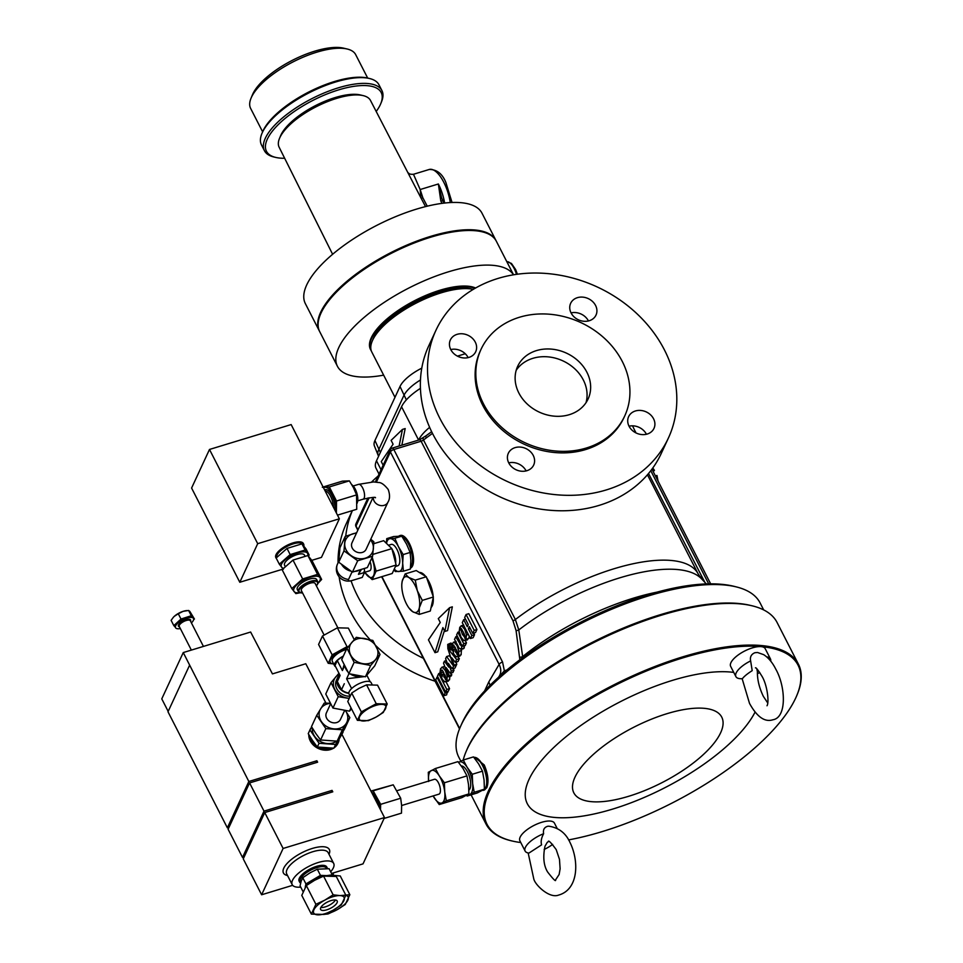 <?xml version="1.0" encoding="UTF-8"?>
<svg xmlns="http://www.w3.org/2000/svg" width="963" height="963" viewBox="0 0 963 963"><rect width="100%" height="100%" fill="white"/><g stroke="black" fill="none" stroke-linecap="round" stroke-linejoin="round"><path stroke-width="1.44" d="M373.018 497.45L352.013 542.735A7.764 6.5 24.9 0 0 352.253 548.079A7.764 6.5 24.9 0 0 359.355 552.714A7.764 6.5 24.9 0 0 366.109 549.271L387.945 502.18A7.764 6.5 -155.1 0 1 381.204 505.623A7.764 6.5 -155.1 0 1 374.089 500.989A7.764 6.5 -155.1 0 1 373.367 497.462M370.514 539.749A14.746 12.338 -155.1 0 1 373.379 548.681A14.746 12.338 -155.1 0 1 365.29 558.179A14.746 12.338 -155.1 0 1 350.977 555.507A14.746 12.338 -155.1 0 1 344.742 543.325A14.746 12.338 -155.1 0 1 352.831 533.827A14.746 12.338 -155.1 0 1 356.43 533.213M356.659 532.732L345.223 536.403L343.996 550.86L357.682 560.755L372.621 556.205L373.849 541.76L370.755 539.232M357.682 560.755L352.422 572.118L338.723 562.211L339.951 547.766L345.223 536.403M372.621 556.205L367.348 567.568L352.422 572.118M343.996 550.86L338.723 562.211M358.886 570.409A12.423 10.388 -155.1 0 1 357.502 570.927A12.423 10.388 -155.1 0 1 355.491 571.348M350.773 571.083A12.423 10.388 -155.1 0 1 341.757 564.691M361.269 569.675L358.429 574.333L360.475 569.927M352.061 571.89L348.546 579.461A4.984 1.866 152.9 0 0 351.555 580.665A4.984 1.866 152.9 0 0 351.76 580.605L362.244 577.415L364.544 572.467A11.953 4.791 -106.9 0 0 364.315 568.652M358.429 574.333L364.544 572.467M364.544 572.335L369.636 570.782A7.764 3.106 -106.9 0 0 370.659 569.759A7.764 3.106 -106.9 0 0 370.093 561.658M364.833 572.251A14.746 5.91 -106.9 0 0 367.553 575.79A14.746 5.91 -106.9 0 0 373.608 575.537A14.746 5.91 -106.9 0 0 373.439 563.09A14.746 5.91 -106.9 0 0 371.742 558.095M373.74 543.698L383.671 540.676L391.869 548.621L372.813 554.423M391.869 548.621L396.13 565.028L376.112 571.131L372.2 557.12M392.17 549.392A11.159 4.466 73.1 0 1 392.952 550.8A11.159 4.466 73.1 0 1 395.745 562.392M388.932 545.118L391.207 544.42A11.159 4.466 73.1 0 1 397.033 549.548A11.159 4.466 73.1 0 1 397.719 565.775L395.757 566.376M396.13 565.028L392.206 573.503L372.175 579.606L376.112 571.131M363.99 571.661L372.175 579.606M323.111 487.013L342.359 481.151L349.352 480.85L353.481 487.711L356.551 494.91L356.743 509.271L337.495 515.145M349.352 480.85L329.322 486.953L322.328 487.254M356.551 494.91L336.52 501.013L329.322 486.953M336.388 512.966L336.52 501.013M335.798 511.822A14.746 5.91 -106.9 0 0 336.087 508.356A14.746 5.91 -106.9 0 0 332.391 494.151A14.746 5.91 -106.9 0 0 325.289 487.266A14.746 5.91 -106.9 0 0 323.616 488.024M334.751 509.764A12.326 4.935 -106.9 0 0 332.5 496.764A12.326 4.935 -106.9 0 0 325.903 489.601A12.326 4.935 -106.9 0 0 324.675 490.083M333.342 507.02A11.159 4.466 -106.9 0 0 330.55 496.246A11.159 4.466 -106.9 0 0 325.169 491.034A11.159 4.466 -106.9 0 0 325.157 491.034M329.105 498.738L325.927 492.526M282.496 569.265L239.799 582.266L257.699 543.674L209.489 449.456L291.151 424.575L339.361 518.792L321.461 557.384L311.807 560.334M257.699 543.674L339.361 518.792M303.827 545.985A15.444 5.778 152.9 0 0 303.658 544.131L303.333 543.493A15.444 5.778 152.9 0 0 293.149 542.855A15.444 5.778 152.9 0 0 275.827 557.565L276.152 558.215A15.444 5.778 152.9 0 0 276.513 558.709M303.658 544.131A15.444 5.778 152.9 0 0 293.474 543.493A15.444 5.778 152.9 0 0 276.152 558.215M209.489 449.456L191.589 488.048L239.799 582.266M276.622 557.481A14.746 5.525 -27.1 0 1 293.306 543.842A14.746 5.525 -27.1 0 1 303.044 544.456L303.863 546.057M301.949 543.866L287.022 548.416L290.176 554.58L305.115 550.029L301.949 543.866L306.017 548.922L309.171 555.085L308.377 556M305.115 550.029L309.171 555.085M287.022 548.416L276.152 558.022L279.318 564.186L290.176 554.58M283.375 569.253L279.318 564.186M285.156 566.4L284.567 565.233A11.159 4.177 -27.1 0 1 297.073 554.592A11.159 4.177 -27.1 0 1 304.44 555.061L304.97 556.084M283.399 568.254A14.746 5.525 -27.1 0 1 281.605 567.219A14.746 5.525 -27.1 0 1 285 559.888A14.746 5.525 -27.1 0 1 297.904 552.81A14.746 5.525 -27.1 0 1 307.402 553.063A14.746 5.525 -27.1 0 1 307.679 555.567M282.123 569.687L292.993 560.081L307.919 555.531L311.988 560.586L321.642 579.449L317.573 574.381L302.647 578.932L291.777 588.549L282.123 569.687M302.647 578.932L292.993 560.081M317.573 574.381L307.919 555.531M317.862 583.47L321.642 579.449M291.777 588.549L295.846 593.605L299.95 592.799M299.674 592.702A14.746 5.525 -27.1 0 1 294.064 591.583A14.746 5.525 -27.1 0 1 297.471 584.24A14.746 5.525 -27.1 0 1 310.363 577.162A14.746 5.525 -27.1 0 1 319.86 577.427A14.746 5.525 -27.1 0 1 317.886 583.385M316.646 579.545A10.87 4.069 152.9 0 0 307.305 579.87A10.87 4.069 152.9 0 0 297.435 587.406A10.87 4.069 152.9 0 0 297.29 589.452L298.41 591.631A10.87 4.069 -27.1 0 1 298.554 589.585A10.87 4.069 -27.1 0 1 308.413 582.049A10.87 4.069 -27.1 0 1 317.754 581.724L316.646 579.545M324.037 634.894L301.371 590.596A7.764 2.901 -27.1 0 1 310.062 583.205A7.764 2.901 -27.1 0 1 315.19 583.53L337.82 627.744M322.497 635.989L332.151 654.84L328.214 663.314L318.572 644.452L322.497 635.989L337.387 627.816L348.353 628.105L354.252 639.613M328.214 663.314L333.956 663.964M337.387 627.816L347.041 646.667L332.151 654.84M348.125 646.859L347.041 646.667M346.981 648.243A14.746 5.525 152.9 0 0 339.855 651.265A14.746 5.525 152.9 0 0 330.441 659.583A14.746 5.525 152.9 0 0 333.667 663.952M343.322 656.104A12.423 4.646 152.9 0 0 334.606 665.794L332.307 661.304A12.423 4.646 -27.1 0 1 346.235 649.471A12.423 4.646 -27.1 0 1 346.439 649.411M386.608 542.951A17.081 6.837 73.1 0 1 390.184 538.642A17.081 6.837 73.1 0 1 398.405 546.611A17.081 6.837 73.1 0 1 402.678 563.066A17.081 6.837 73.1 0 1 398.742 571.553A17.081 6.837 73.1 0 1 394.565 569.41M386.368 542.747L386.753 538.63L394.854 538.281L398.405 546.611L403.184 554.568L402.678 563.066L403.413 571.191L395.312 571.541L394.276 569.988M403.413 571.191L410.346 569.085L410.852 560.574L410.118 552.449L406.567 544.119L401.776 536.174L393.674 536.523L386.753 538.63M410.118 552.449L403.184 554.568M401.776 536.174L394.854 538.281M402.04 536.56A16.299 6.524 73.1 0 1 408.432 543.89A16.299 6.524 73.1 0 1 410.575 566.894M398.766 536.138A17.081 6.837 73.1 0 1 399.693 535.657A17.081 6.837 73.1 0 1 408.613 543.505A17.081 6.837 73.1 0 1 410.479 567.917M399.693 535.657L400.367 535.44A17.081 6.837 73.1 0 1 409.287 543.288A17.081 6.837 73.1 0 1 410.455 568.086M490.047 685.704A15.528 12.988 24.9 0 0 488.759 681.997L499.123 664.398L390.388 451.924L376.377 482.138M428.138 580.22A17.081 6.837 73.1 0 1 428.968 581.748A17.081 6.837 73.1 0 1 433.169 596.47A18.634 7.463 73.1 0 0 430.93 586.551A18.634 7.463 73.1 0 0 426.693 577.86M434.999 652.673L442.884 627.599L444.846 631.439L447.566 630.609L452.345 606.834L449.625 607.665L438.285 618.619L440.26 622.471L428.451 639.853L434.999 652.673L437.732 651.843L444.412 630.572M470.413 638.541L471.81 635.52L468.355 628.779L469.354 626.648L472.797 633.389L475.517 632.559L476.914 629.537L468.8 613.684L466.08 614.514L464.684 617.524L468.295 624.578L467.296 626.72L463.697 619.666L462.288 622.676L470.413 638.541L473.134 637.711L474.53 634.689L473.712 633.1M466.61 639.841L468.692 638.493L469.27 636.314M462.505 646.342L463.733 643.693L457.858 632.234L456.643 634.87L460.832 643.067L460.88 645.475L455.764 636.748L454.536 639.396L459.435 648.629L461.614 648.713L461.614 644.584L462.505 646.342L465.225 645.511L466.453 642.875L465.261 640.539M464.335 647.882L460.904 649.495L463.624 648.665L464.672 645.427M455.704 648.942L455.066 646.98M458.966 656.008L461.133 654.804L461.409 649.339M450.203 673.318L451.262 671.055L448.349 663.351L452.273 668.864L454.042 665.108L451.647 657.729L455.306 662.315L456.618 659.486L449.24 650.278L448.276 645.86L449.709 648.556L450.395 647.172L449.769 645.162L447.735 644.416L447.867 648.689L453.501 665.975L446.591 656.549L445.592 658.692L448.794 667.142L444.449 661.16L443.534 663.122L448.614 676.736L449.119 675.617L446.074 667.54L450.203 673.318L452.923 672.499L453.982 670.224L453.344 668.539M448.614 676.736L451.346 675.906L451.178 673.029M450.84 657.801L449.312 655.719L446.591 656.549M452.49 644.331L450.455 643.585M455.306 662.315L458.039 661.485L459.339 658.656L457.834 656.766M453.609 651.506L452.911 650.627M452.273 668.864L454.993 668.033L456.763 664.277L456.053 662.087M444.112 673.944L443.462 671.993M444.762 666.396L441.776 667.275L444.858 666.661M447.362 681.01L449.528 679.818L450.022 675.545M445.58 692.072L446.808 689.436L438.695 673.57L437.467 676.207L445.58 692.072L448.301 691.241L449.528 688.605L446.062 681.828M443.895 695.707L445.111 693.071L436.997 677.218L435.77 679.854L443.895 695.707L446.615 694.889L447.458 691.494M419.423 572.516A18.634 7.463 73.1 0 1 425.538 576.283M433.242 597.505A18.634 7.463 73.1 0 1 431.063 607.509M409.143 608.159L412.73 611.722L419.242 614.394L419.302 607.834L422.3 600.382L417.316 590.704L415.258 580.135L408.745 577.463L405.158 573.912L402.173 581.363A18.634 7.463 73.1 0 1 408.745 577.463A18.634 7.463 73.1 0 1 417.316 590.704A18.634 7.463 73.1 0 1 419.302 607.834A18.634 7.463 73.1 0 1 412.73 611.722A18.634 7.463 -106.9 0 1 408.89 607.894A18.634 7.463 -106.9 0 1 404.159 598.492A18.634 7.463 73.1 0 1 401.788 584.589A18.634 7.463 73.1 0 1 402.173 581.363L401.8 584.385M405.158 573.912L416.221 570.541L421.264 573.647L426.32 576.765L415.258 580.135M426.32 576.765L433.362 597L430.305 611.024L419.242 614.394M433.362 597L422.3 600.382M763.683 609.928L760.108 602.946A169.247 63.329 152.9 0 0 735.792 586.78A169.247 63.329 152.9 0 0 583.048 622.423A169.247 63.329 152.9 0 0 461.084 725.247A169.247 63.329 152.9 0 0 459.881 727.968A169.247 63.329 152.9 0 0 458.773 757.147L460.844 761.203M465.911 751.995L466.634 750.273A173.906 65.075 -27.1 0 1 467.801 747.613A173.906 65.075 -27.1 0 1 593.003 642.008A173.906 65.075 -27.1 0 1 749.936 605.294L751.754 605.715A175.459 65.653 152.9 0 0 593.425 642.754A175.459 65.653 152.9 0 0 467.091 749.31A175.459 65.653 152.9 0 0 465.911 751.995A175.459 65.653 152.9 0 0 463.191 760.06M568.567 839.905A174.688 65.364 152.9 0 0 795.667 698.079A174.688 65.364 152.9 0 0 796.846 695.406A174.688 65.364 152.9 0 0 761.107 646.618A174.688 65.364 152.9 0 0 605.883 690.146A174.688 65.364 152.9 0 0 489.421 791.393A174.688 65.364 152.9 0 0 512.28 841.024L511.365 840.819A175.459 65.653 -27.1 0 1 486.014 824.027A175.459 65.653 -27.1 0 1 488.41 790.96A175.459 65.653 -27.1 0 1 647.63 669.405A175.459 65.653 -27.1 0 1 798.411 664.169L777.093 622.507A175.459 65.653 152.9 0 0 751.754 605.715M474.699 757.279L484.233 764.947C488.133 774.096 488.987 781.691 486.772 787.758L483.859 790.202A17.081 6.837 -106.9 0 0 482.812 765.38A17.081 6.837 -106.9 0 0 473.965 757.508L474.699 757.279M798.411 664.169A175.459 65.653 -27.1 0 1 797.208 694.552L796.846 695.406M482.559 790.286A17.081 6.837 -106.9 0 0 483.859 790.202M474.506 758.182A16.299 6.524 73.1 0 1 484.943 771.399A16.299 6.524 73.1 0 1 484.413 789.07M467.139 796.052L477.335 792.946L484.413 789.179L484.064 779.982L482.475 771.158L478.599 763.852L473.471 756.906L463.275 760.012L467.163 767.33L472.291 774.264L472.628 783.461L474.217 792.284L467.139 796.052L466.525 795.306M733.758 672.415A129.427 48.427 152.9 0 0 617.921 702.954A129.427 48.427 152.9 0 0 529.084 779.308A129.427 48.427 152.9 0 0 611.036 809.582A129.427 48.427 152.9 0 0 755.076 712.078M557.156 828.433L554.435 823.124A19.404 7.259 152.9 0 0 539.641 822.98A19.404 7.259 152.9 0 0 521.489 834.969A19.404 7.259 152.9 0 0 519.888 840.807L525.124 851.063A19.404 7.259 152.9 0 0 528.916 853.086L541.603 844.84C540.652 841.71 541.326 838.003 543.626 833.705A19.404 7.259 152.9 0 0 526.737 845.225A19.404 7.259 152.9 0 0 525.124 851.063M770.689 661.112A19.404 7.259 152.9 0 0 770.46 658.933L765.212 648.677A19.404 7.259 152.9 0 0 761.107 646.618A19.404 7.259 152.9 0 0 743.857 651.445A19.404 7.259 152.9 0 0 730.917 662.7A19.404 7.259 152.9 0 0 730.652 666.36L735.901 676.616A19.404 7.259 152.9 0 0 742.401 678.674C744.194 676.327 747.469 673.655 752.199 670.657L750.634 660.919A19.404 7.259 152.9 0 0 736.165 672.956A19.404 7.259 152.9 0 0 735.901 676.616M512.28 841.024A174.688 65.364 152.9 0 0 520.766 842.529M742.148 678.698L749.515 703.399C757.014 716.941 764.803 722.394 772.88 719.782C787.012 717.628 785.639 686.535 775.865 669.309C772.555 662.652 768.486 657.765 763.671 654.659L757.532 652.493L754.896 652.721C751.236 654.25 749.816 656.983 750.634 660.919M770.46 658.933A19.404 7.259 152.9 0 0 766.741 656.91M756.798 668.852L757.412 671.693C757.231 679.481 759.205 687.69 763.334 696.333L767.776 703.038M528.169 852.965L533.815 879.087C535.296 885.093 549.404 898.684 558.504 895.121C578.582 889.656 579.257 861.163 570.024 842.529C565.799 833.079 558.696 827.638 548.717 826.194L547.646 826.29C544.215 827.361 542.879 829.829 543.626 833.705M547.225 842.384L544.986 846.26C542.807 857.07 543.686 865.653 547.634 872.009C553.352 879.388 556 882.012 555.579 879.869L559.13 874.5L560.117 868.782L559.479 859.333L556.205 849.595C550.932 842.432 548.284 839.82 548.26 841.746L547.225 842.384M720.613 732.807A83.071 31.081 152.9 0 0 666.95 713.691A83.071 31.081 152.9 0 0 574.971 777.189A83.071 31.081 152.9 0 0 628.646 796.293A83.071 31.081 152.9 0 0 720.613 732.807M757.387 673.763A19.404 7.259 152.9 0 0 759.735 672.427M544.143 849.462A19.404 7.259 152.9 0 0 552.654 844.382M432.483 433.374L426.296 437.888A127.321 47.644 152.9 0 0 423.503 439.995L515.374 619.522L518.78 629.958A3.106 1.505 -7.8 0 1 516.072 630.56L512.966 620.762L421.096 441.235L393.831 449.54L502.566 662.026A3.106 1.168 152.9 0 0 499.123 664.398C501.819 669.923 501.181 674.702 497.221 678.746L504.359 670.838L507.296 669.827M505.069 671.729A3.106 1.348 67.8 0 1 504.359 670.838L502.566 662.026M423.371 658.295A128.103 107.158 -155.1 0 1 357.538 595.941A128.103 107.158 -155.1 0 1 351.062 580.797M345.741 536.21A128.103 107.158 -155.1 0 1 352.386 510.607M371.694 481.945A128.103 107.158 -155.1 0 1 378.122 476.035M339.108 576.789A128.103 107.158 24.9 0 0 350.376 611.385A128.103 107.158 24.9 0 0 370.105 639.721M375.726 645.559A128.103 107.158 24.9 0 0 435.107 681.226M352.314 510.619L346.451 523.27A128.103 107.158 24.9 0 0 338.025 562.958M685.981 535.645L686.306 536.259M652.782 467.994L654.443 470.365L653.191 471.569M658.054 481.055L656.959 475.457L655.43 475.927M654.443 470.365L652.83 470.859M635.905 432.881L632.522 425.827M634.497 432.086L635.411 431.472M512.966 620.762A3.106 1.168 -27.1 0 0 515.374 619.522A127.321 47.644 -27.1 0 1 698.199 573.996L701.654 578.932A128.91 48.234 -27.1 0 0 518.78 629.958L522.813 657.573M519.851 659.787L516.072 630.56M658.415 591.86A136.722 51.159 -27.1 0 0 522.668 656.549A3.106 1.493 -8.4 0 1 519.864 657.211M420.434 388.354A38.821 14.529 152.9 0 0 401.547 406.759L376.485 460.796A38.821 14.529 152.9 0 0 375.955 468.102L379.025 474.097M401.848 445.183L405.182 428.583L402.462 429.402L391.122 440.368L393.097 444.208L381.276 461.59L383.142 465.225M399.127 446.013L402.462 429.402M426.296 437.888A3.106 1.192 -126.8 0 1 426.067 435.758L419.471 439.814L392.206 448.12A3.106 3.106 0 0 0 390.304 449.781L375.341 482.03M421.77 368.155A30.106 11.267 152.9 0 0 400.006 386.488L374.944 440.512A30.106 11.267 152.9 0 0 374.366 445.833L378.11 455.222A31.057 11.616 152.9 0 0 378.483 455.956L378.628 456.185M465.261 353.746L457.425 356.129M372.2 341.191L373.271 338.603A59.778 22.366 -27.1 0 1 439.862 292.006A59.778 22.366 -27.1 0 1 470.654 288.768L473.266 289.382A62.114 23.244 152.9 0 0 441.379 292.764A62.114 23.244 152.9 0 0 372.2 341.191A62.114 23.244 152.9 0 0 371.766 351.94L394.986 397.31M475.096 288.31A62.114 23.244 152.9 0 0 418.869 299.349A62.114 23.244 152.9 0 0 371.634 338.314A62.114 23.244 152.9 0 0 370.791 350.014A62.114 23.244 152.9 0 0 371.333 350.953M475.614 288.009A62.114 23.244 152.9 0 0 419.411 298.289A62.114 23.244 152.9 0 0 371.309 337.676A62.114 23.244 152.9 0 0 370.454 349.376L370.791 350.014M513.472 274.816A99.225 37.124 152.9 0 0 427.331 279.463A99.225 37.124 152.9 0 0 338.771 347.583A99.225 37.124 152.9 0 0 337.423 366.277A99.225 37.124 152.9 0 0 383.647 375.149M513.532 274.804L496.366 241.268A99.225 37.124 152.9 0 0 411.093 244.241A99.225 37.124 152.9 0 0 321.064 312.975A99.225 37.124 152.9 0 0 319.716 331.669L337.423 366.277M496.174 240.906A99.225 37.124 152.9 0 0 495.981 240.533A99.225 37.124 152.9 0 0 430.533 236.404A99.225 37.124 152.9 0 0 319.331 330.923A99.225 37.124 152.9 0 0 319.523 331.296M495.981 240.533L482.018 213.22A99.225 37.124 152.9 0 0 416.558 209.103A99.225 37.124 152.9 0 0 305.355 303.622L319.331 330.923M332.608 254.28L279.126 147.195A51.316 19.2 -27.1 0 1 279.511 138.383A51.316 19.2 -27.1 0 1 336.665 98.382A51.316 19.2 -27.1 0 1 363.111 95.602A51.316 19.2 -27.1 0 1 370.49 100.453L420.951 197.897A3.106 1.144 152.3 0 0 422.877 197.86L427.247 206.178M279.511 138.383L280.618 135.723A48.908 18.297 -27.1 0 1 335.1 97.588A48.908 18.297 -27.1 0 1 360.306 94.94L363.111 95.602M376.232 111.407A64.437 24.111 152.9 0 0 380.746 103.703A64.437 24.111 152.9 0 0 320.547 96.733A64.437 24.111 152.9 0 0 271.361 132.485A64.437 24.111 152.9 0 0 275.767 157.426A64.437 24.111 152.9 0 0 284.651 158.269M275.767 157.426L273.961 157.005A65.99 24.689 -27.1 0 1 264.428 150.685A65.99 24.689 -27.1 0 1 319.812 94.843A65.99 24.689 -27.1 0 1 381.914 90.558A65.99 24.689 -27.1 0 1 381.456 101.982L380.746 103.703M381.914 90.558L378.965 84.792A65.99 24.689 152.9 0 0 369.431 78.485A65.99 24.689 152.9 0 0 316.863 89.078A65.99 24.689 152.9 0 0 261.924 133.496A65.99 24.689 152.9 0 0 261.467 144.919L264.428 150.685M261.924 133.496L262.646 131.775A64.437 24.111 -27.1 0 1 316.285 88.403A64.437 24.111 -27.1 0 1 367.613 78.051L369.431 78.485M367.673 78.063L355.684 54.65A59.008 22.077 152.9 0 0 347.161 49.005A59.008 22.077 152.9 0 0 300.167 58.478A59.008 22.077 152.9 0 0 251.042 98.19A59.008 22.077 152.9 0 0 250.633 108.41L262.622 131.823M251.042 98.19L252.475 94.747A55.902 20.921 -27.1 0 1 299.012 57.13A55.902 20.921 -27.1 0 1 343.538 48.15L347.161 49.005M425.526 206.6L420.951 197.897L420.157 189.53L422.877 197.86M442.848 201.147L442.848 201.147A3.106 1.168 152.9 0 0 440.801 201.026L438.37 183.981L441.62 197.884L443.859 203.133M408.769 173.484L408.481 172.979C409.143 174.026 410.804 174.459 413.476 174.279L420.157 189.53L438.37 183.981A27.951 11.195 73.1 0 1 444.629 203.049M420.458 379.988A31.057 11.616 152.9 0 0 403.762 395.709L378.7 449.745A31.057 11.616 152.9 0 0 378.11 455.222M629.032 426.2A13.976 11.688 -155.1 0 1 646.402 434.217A13.976 11.688 -155.1 0 1 646.426 434.253M571.059 312.891A13.976 11.688 -155.1 0 1 588.441 320.956M450.756 349.557A13.976 11.688 -155.1 0 1 468.138 357.61M508.729 462.854A13.976 11.688 -155.1 0 1 526.099 470.871A13.976 11.688 -155.1 0 1 526.123 470.919M435.95 330.285L428.8 345.729A128.103 107.158 24.9 0 0 432.712 433.844A128.103 107.158 24.9 0 0 549.933 510.258A128.103 107.158 24.9 0 0 661.22 453.525L668.382 438.081A128.103 107.158 -155.1 0 1 557.096 494.813A128.103 107.158 -155.1 0 1 439.874 418.399A128.103 107.158 -155.1 0 1 435.95 330.285A128.103 107.158 -155.1 0 1 547.249 273.552A128.103 107.158 -155.1 0 1 664.458 349.966A128.103 107.158 -155.1 0 1 668.382 438.081M653.564 418.773A13.976 11.688 24.9 0 0 640.768 410.443A13.976 11.688 24.9 0 0 628.634 416.63A13.976 11.688 24.9 0 0 629.056 426.236A13.976 11.688 24.9 0 0 641.852 434.578A13.976 11.688 24.9 0 0 653.985 428.391A13.976 11.688 24.9 0 0 653.564 418.773M577.427 297.663A13.976 11.688 24.9 0 0 570.65 303.321A13.976 11.688 24.9 0 0 574.104 316.911A13.976 11.688 24.9 0 0 589.236 320.739A13.976 11.688 24.9 0 0 596.013 315.082A13.976 11.688 24.9 0 0 592.558 301.503A13.976 11.688 24.9 0 0 577.427 297.663M457.124 334.33A13.976 11.688 24.9 0 0 450.347 339.987A13.976 11.688 24.9 0 0 453.802 353.565A13.976 11.688 24.9 0 0 468.933 357.405A13.976 11.688 24.9 0 0 475.698 351.748A13.976 11.688 24.9 0 0 472.255 338.157A13.976 11.688 24.9 0 0 457.124 334.33M533.249 455.439A13.976 11.688 24.9 0 0 520.465 447.097A13.976 11.688 24.9 0 0 508.332 453.284A13.976 11.688 24.9 0 0 508.753 462.902A13.976 11.688 24.9 0 0 521.537 471.232A13.976 11.688 24.9 0 0 533.683 465.045A13.976 11.688 24.9 0 0 533.249 455.439M481.043 349.328L480.332 350.869A79.195 66.242 24.9 0 0 482.752 405.339A79.195 66.242 24.9 0 0 555.206 452.574A79.195 66.242 24.9 0 0 624.012 417.509L624.722 415.956A79.195 66.242 24.9 0 0 622.303 361.486A79.195 66.242 24.9 0 0 549.837 314.251A79.195 66.242 24.9 0 0 481.043 349.328A79.195 66.242 24.9 0 0 483.462 403.798A79.195 66.242 24.9 0 0 555.928 451.033A79.195 66.242 24.9 0 0 624.722 415.956M569.277 414.692A38.821 32.477 24.9 0 0 588.104 398.971A38.821 32.477 24.9 0 0 578.522 361.233A38.821 32.477 24.9 0 0 536.487 350.592A38.821 32.477 24.9 0 0 517.673 366.313A38.821 32.477 24.9 0 0 527.255 404.051A38.821 32.477 24.9 0 0 569.277 414.692M516.18 370.31A38.821 32.477 -155.1 0 1 532.9 358.32A38.821 32.477 -155.1 0 1 573.057 367.288A38.821 32.477 -155.1 0 1 586.01 402.69M334.606 665.794A12.423 4.646 152.9 0 0 335.593 666.697M458.569 762.383L463.275 760.012M482.475 771.158L472.291 774.264M484.413 789.179L474.217 792.284M334.992 665.505A11.953 4.478 152.9 0 0 335.028 665.577L340.108 675.496L334.992 665.505L337.291 660.558L342.395 670.549L344.068 664.819M343.201 656.369A11.953 4.478 152.9 0 0 337.291 660.558M344.573 665.854L342.395 670.549M361.125 676.243A12.423 10.388 -155.1 0 1 350.616 674.148M347.631 671.56A12.423 10.388 -155.1 0 1 345.934 669.056A12.423 10.388 -155.1 0 1 345.079 666.853M365.41 676.796L348.883 673.703L341.684 659.643L346.957 648.292L354.155 662.351L370.683 665.445L365.41 676.796L374.739 665.83L380.012 654.467L372.813 640.407L356.286 637.313L346.957 648.292M354.155 662.351L348.883 673.703M370.683 665.445L380.012 654.467M364.688 638.553A14.746 12.338 -155.1 0 1 376.557 647.136A14.746 12.338 -155.1 0 1 375.486 659.655A14.746 12.338 -155.1 0 1 362.557 663.591A14.746 12.338 -155.1 0 1 350.688 655.009A14.746 12.338 -155.1 0 1 351.76 642.502A14.746 12.338 -155.1 0 1 364.688 638.553M364.098 676.64L346.608 678.771L348.943 673.727M346.608 678.771L351.615 688.557M370.165 681.756L366.819 675.219L370.165 681.768M372.091 684.512L371.152 682.671A12.423 4.646 152.9 0 0 362.967 682.153A12.423 4.646 152.9 0 0 349.039 693.986L349.954 695.768M357.405 720.36L368.372 720.649L376.088 717.062L383.274 712.476L387.198 704.013L376.232 703.712L361.342 711.886L357.405 720.36L347.763 701.497L351.688 693.035L358.874 688.437L366.578 684.849L377.544 685.15L387.198 704.013M361.342 711.886L351.688 693.035M376.232 703.712L366.578 684.849M381.974 704.362A14.746 5.525 -27.1 0 1 385.489 708.744A14.746 5.525 -27.1 0 1 376.088 717.062A14.746 5.525 -27.1 0 1 363.147 721.01A14.746 5.525 -27.1 0 1 359.632 716.628A14.746 5.525 -27.1 0 1 369.046 708.311A14.746 5.525 -27.1 0 1 381.974 704.362M458.605 762.431A17.081 6.837 73.1 0 1 459.11 762.094A17.081 6.837 73.1 0 1 467.163 767.33A17.081 6.837 73.1 0 1 472.628 783.461A17.081 6.837 73.1 0 1 470.064 794.355A17.081 6.837 73.1 0 1 467.837 794.559M340.108 675.496L337.315 681.515A11.953 10.003 -155.1 0 1 338.097 677.687L339.59 674.485M337.315 681.515L341.516 689.737L344.309 683.718M348.847 692.987A11.953 10.003 -155.1 0 1 341.516 689.737M461.325 765.97A12.712 5.092 73.1 0 1 469.378 776.479A12.712 5.092 73.1 0 1 468.897 790.093M348.859 693.384A12.423 10.388 -155.1 0 1 338.061 686.041A12.423 10.388 -155.1 0 1 337.676 677.495A12.423 10.388 -155.1 0 1 339.289 675.135M337.676 677.495L336.424 680.203A12.423 10.388 24.9 0 0 336.797 688.738A12.423 10.388 24.9 0 0 349.738 696.201M339.373 674.076A14.746 12.338 24.9 0 0 335.834 676.845A14.746 12.338 24.9 0 0 334.763 689.364A14.746 12.338 24.9 0 0 346.62 697.934A14.746 12.338 24.9 0 0 348.847 698.199M435.372 768.522L457.955 761.637L463.083 768.57L466.959 775.889L468.548 784.713L468.897 793.909L461.819 797.677L439.236 804.55L446.314 800.783L444.737 791.971L444.388 782.775L439.26 775.829L435.372 768.522L428.294 772.29L428.631 781.487M338.952 673.245L331.019 682.635L338.218 696.694L348.787 698.368M444.388 782.775L466.959 775.889M446.314 800.783L468.897 793.909M428.595 781.077A17.081 6.837 73.1 0 1 431.207 770.593A17.081 6.837 73.1 0 1 439.26 775.829A17.081 6.837 73.1 0 1 444.737 791.971A17.081 6.837 73.1 0 1 442.161 802.853A17.081 6.837 73.1 0 1 434.108 797.617A17.081 6.837 73.1 0 1 433.121 795.932L439.236 804.55M351.519 708.84L349.485 711.151L332.945 708.058L325.759 693.998L331.019 682.635M332.945 708.058L338.218 696.694M349.485 711.151L351.014 707.853M370.948 791.068L393.229 784.821L400.692 798.231L401.619 805.525L438.947 794.15A7.764 3.106 -106.9 0 0 438.478 782.871A7.764 3.106 -106.9 0 0 434.421 779.296L397.105 790.671M330.574 703.893L326.397 712.885A7.764 6.5 24.9 0 0 326.108 713.643A7.764 6.5 24.9 0 0 331.164 722.226A7.764 6.5 24.9 0 0 340.481 719.409L344.622 710.501M330.213 703.243L324.206 703.11L316.755 715.28L325.855 728.63L342.395 729.785L349.846 717.616L345.44 710.634A14.746 12.338 -155.1 0 1 345.44 710.634A14.746 12.338 -155.1 0 1 346.259 723.394A14.746 12.338 -155.1 0 1 334.269 728.907A14.746 12.338 -155.1 0 1 321.449 721.648A14.746 12.338 -155.1 0 1 320.619 708.888A14.746 12.338 -155.1 0 1 330.297 703.387M401.619 805.525L401.487 813.133L384.105 818.43M393.229 784.821L371.128 791.417M400.692 798.231L380.674 804.334L373.211 790.924M380.457 809.654L380.674 804.334M316.755 715.28L311.482 726.644L315.9 733.613L320.583 739.981L325.855 728.63M342.395 729.785L337.134 741.149L320.583 739.981M349.846 717.616L344.585 728.967L337.134 741.149M380.241 809.233A14.746 5.91 -106.9 0 0 376.401 797.797A14.746 5.91 -106.9 0 0 371.549 792.236M378.447 805.718A12.17 4.875 -106.9 0 0 376.268 799.94A12.17 4.875 -106.9 0 0 373.343 795.751M336.605 741.149A14.746 12.338 -155.1 0 1 327.468 743.568A14.746 12.338 -155.1 0 1 314.636 736.322A14.746 12.338 -155.1 0 1 312.337 728.052M340.553 735.636A14.746 12.338 -155.1 0 1 339.458 738.067A14.746 12.338 -155.1 0 1 337.712 740.234M342.816 731.904L335.593 744.459L319.054 743.292L309.954 729.954L311.711 727.029M319.054 743.292L317.321 747.011L312.638 740.643L308.232 733.662L309.954 729.954M317.321 747.011L333.872 748.167L335.593 744.459M333.872 748.167L343.045 732.277M337.772 741.883L337.519 742.425A14.746 12.338 -155.1 0 1 335.931 744.868M331.103 748.143A14.746 12.338 -155.1 0 1 324.952 748.973A14.746 12.338 -155.1 0 1 318.428 747.168M316.622 746.108A14.746 12.338 -155.1 0 1 309.966 736.539M332.861 748.167A15.528 12.988 -155.1 0 1 310.519 740.366A15.528 12.988 -155.1 0 1 309.039 735.022M309.749 730.375A15.528 12.988 -155.1 0 1 310.05 729.677A15.528 12.988 -155.1 0 1 311.531 727.33M339.132 739.632A15.528 12.988 -155.1 0 1 338.218 742.75A15.528 12.988 -155.1 0 1 334.486 747.192M308.786 734.588A15.528 12.988 24.9 0 0 310.279 740.908A15.528 12.988 24.9 0 0 333.571 748.167M334.077 747.842A15.528 12.988 24.9 0 0 337.965 743.292A15.528 12.988 24.9 0 0 338.097 743.015M309.93 729.954A15.528 12.988 24.9 0 0 309.797 730.219A15.528 12.988 24.9 0 0 309.508 730.917M331.549 873.465L363.027 863.871L384.502 817.563L342.009 734.516M325.951 703.122L305.789 663.736L272.445 673.895L250.633 632.029L183.259 652.565L248.839 781.499L227.352 827.807L228.989 827.313M168.176 711.392L161.772 698.873L183.259 652.565M191.396 622.905A10.087 3.78 152.9 0 0 193.503 618.475A10.087 3.78 152.9 0 0 186.545 618.162A10.087 3.78 152.9 0 0 175.531 627.671A10.087 3.78 152.9 0 0 180.346 628.562M193.587 619.763L194.43 619.004L191.3 615.73L186.148 617.391A10.087 3.78 -27.1 0 1 192.865 617.367A10.087 3.78 -27.1 0 1 193.106 617.716L193.503 618.475M191.3 615.73L188.592 610.458L189.783 611.336L194.43 619.004M180.996 619.04L177.409 622.327A10.087 3.78 -27.1 0 1 186.148 617.391L180.996 619.04L178.287 613.756L183.066 611.361L188.592 610.458M186.509 610.626A10.087 3.78 -27.1 0 0 186.268 610.65A10.087 3.78 -27.1 0 0 183.066 611.361A10.087 3.78 152.9 0 0 174.327 616.308L178.287 613.756M174.327 616.308A10.087 3.78 152.9 0 0 173.412 617.223A10.087 3.78 152.9 0 0 173.364 617.271L174.327 616.308M175.531 627.671L175.134 626.913A10.087 3.78 -27.1 0 1 177.409 622.327L173.822 625.613L171.113 620.341L173.412 617.223M173.822 625.613L175.23 627.094M176.602 628.526L177.457 628.719M227.352 827.807L167.995 711.801L189.47 665.481M240.678 802.095A37.184 13.915 152.9 0 0 239.522 804.213A37.184 13.915 152.9 0 0 238.776 806.212M315.996 762.684L316.887 760.758L248.839 781.499M292.656 885.322L261.623 894.771L283.11 848.463L264.741 812.567L332.789 791.827L332.054 790.394L264.006 811.135L249.573 782.931L317.634 762.19L316.887 760.758M283.11 848.463L384.502 817.563M330.67 871.768A23.293 8.715 152.9 0 0 333.692 863.45A23.293 8.715 152.9 0 0 318.32 862.487A23.293 8.715 152.9 0 0 292.222 884.672A23.293 8.715 152.9 0 0 300.721 887.092M300.649 883.083A15.528 5.814 -27.1 0 1 299.589 882.036L299.132 881.145A15.528 5.814 -27.1 0 1 316.538 866.351A15.528 5.814 -27.1 0 1 326.77 866.989L327.239 867.892A15.528 5.814 -27.1 0 1 327.456 868.554M299.589 882.036A15.528 5.814 -27.1 0 1 316.996 867.242A15.528 5.814 -27.1 0 1 327.239 867.892M300.757 882.626L300.275 881.687A14.746 5.525 -27.1 0 1 306.655 872.574A14.746 5.525 -27.1 0 1 322.027 866.652A14.746 5.525 -27.1 0 1 326.541 868.241L326.674 868.494M307.113 885.033A14.746 5.525 -27.1 0 1 313.457 880.134A14.746 5.525 -27.1 0 1 326.613 875.62L332.259 874.873L329.105 868.71L317.296 869.192L309.785 872.96L302.779 877.738L301.166 881.277L300.071 885.816L303.032 891.606M305.223 887.2L305.945 883.914L320.462 875.355L326.613 875.62A14.746 5.525 -27.1 0 1 328.455 875.704M314.648 880.278L323.568 876.125L336.268 876.462L345.837 895.169L339.795 895.578A17.081 6.392 -27.1 0 1 343.863 900.658A17.081 6.392 -27.1 0 1 332.969 910.288A17.081 6.392 -27.1 0 1 317.995 914.85A17.081 6.392 -27.1 0 1 313.926 909.782A17.081 6.392 -27.1 0 1 324.82 900.14L315.9 904.293L306.33 885.587L314.648 880.278M333.138 894.832L324.82 900.14A17.081 6.392 -27.1 0 1 339.795 895.578L333.138 894.832L323.568 876.125M315.9 904.293L311.35 914.092L324.05 914.441L332.969 910.288L341.287 904.967L345.837 895.169M337.062 902.728A9.317 3.491 -27.1 0 1 328.6 909.18A9.317 3.491 -27.1 0 1 320.595 909.457A9.317 3.491 -27.1 0 1 320.727 907.7A9.317 3.491 -27.1 0 1 329.177 901.248A9.317 3.491 -27.1 0 1 337.182 900.971A9.317 3.491 -27.1 0 1 337.062 902.728M311.35 914.092L301.78 895.397L306.33 885.587M332.259 874.873L332.079 875.861M302.779 877.738L305.945 883.914M317.296 869.192L320.462 875.355M264.741 812.567L243.254 858.876L261.623 894.771M249.573 782.931L228.099 829.239L242.52 857.443L244.157 856.95M264.006 811.135L242.52 857.443M332.801 873.092A14.517 5.429 -27.1 0 1 333.342 873.766L333.306 873.682M333.342 873.766A14.517 5.429 -27.1 0 1 333.391 873.85L333.102 874.476M332.211 873.26A13.976 5.224 -27.1 0 1 332.861 874.019L333.487 875.223M332.199 875.223L340.264 875.981L349.834 894.687L345.801 895.084M345.789 895.361A17.081 6.392 -27.1 0 1 347.86 900.176A17.081 6.392 -27.1 0 1 336.966 909.806A17.081 6.392 -27.1 0 1 324.627 914.2M324.266 914.344L328.034 913.959L336.966 909.806L345.284 904.486L349.834 894.687M331.164 792.32L332.054 790.394M444.846 631.439L449.625 607.665M463.697 619.666L465.49 619.113M471.81 635.52L474.53 634.689M468.355 628.779L470.161 628.237M472.797 633.389L474.193 630.368L476.914 629.537M474.193 630.368L466.08 614.514M463.877 640.672L465.972 639.324L466.513 634.978L464.72 629.333L461.771 625.854L459.772 627.238L460.41 628.49L459.772 627.25L459.195 631.367L461.048 637.241L463.877 640.672L467.44 639.877M465.972 639.324L468.692 638.493M466.513 634.978L468.307 634.436M464.72 629.333L465.562 629.068M463.745 625.035L461.012 625.866L463.624 625.288M465.334 638.072L462.384 634.364L460.41 628.502L461.096 628.37L463.384 632.234L465.358 636.712L464.684 638.204L465.358 638M460.41 628.49L461.096 628.37M462.384 634.364L464.178 633.823M460.398 629.91L461.867 629.465M455.764 636.748L457.353 636.266M463.733 643.693L466.453 642.875M457.858 632.234L459.243 631.812M459.796 644.632L461.024 644.259M456.233 656.838L458.412 655.634L458.894 651.373L457.052 645.752L454.235 642.333L452.189 643.573L451.503 647.991L452.297 650.819L452.983 649.772L452.586 645.354L453.729 645.005L455.848 650.603L454.885 648.737L453.091 652.613L454.175 654.563L456.233 656.838L459.929 656.128M458.412 655.634L461.133 654.804M458.894 651.373L461.626 650.543M457.87 647.557L458.605 647.329M457.052 645.752L457.69 645.547M456.137 644.187L456.883 643.97M456.101 641.442L453.368 642.273L455.8 641.864M452.297 650.819L454.187 650.242M452.983 649.772L454.644 649.267M452.345 647.81L455.018 647.004M452.586 645.354L453.766 645.041L452.586 645.354M457.858 654.635L455.33 651.722L456.715 650.35L455.848 650.615L456.33 649.592L457.738 652.673L457.858 654.635L456.919 654.455L457.979 654.13M455.33 651.722L457.112 651.181M454.042 665.108L456.763 664.277M453.549 666.119L456.269 665.289M456.618 659.486L459.339 658.656M449.24 650.278L451.791 649.507M448.927 649.592L451.623 648.773M449.709 648.556L451.491 647.834M450.395 647.172L451.454 646.847M449.769 645.162L451.816 644.536M450.997 643.019L447.735 644.416M449.119 675.617L451.84 674.786M451.262 671.055L453.982 670.224M444.449 661.16L446.314 660.594M444.641 681.84L446.808 680.636L447.301 676.375L445.46 670.754L442.631 667.347L440.597 668.575L439.91 673.005L440.693 675.821L441.391 674.774L440.994 670.356L442.161 670.043L443.762 672.716L441.499 677.615L442.571 679.577L444.641 681.84L448.337 681.142M446.808 680.636L449.528 679.818M447.301 676.375L448.361 676.05M446.278 672.559L446.976 672.343M445.46 670.754L446.29 670.501M444.545 669.201L445.676 668.852M440.693 675.821L442.595 675.244M441.391 674.774L443.052 674.269M440.741 672.824L443.413 672.005M442.161 670.043L440.994 670.356L442.125 670.019M446.254 679.637L443.738 676.724L444.256 675.617L443.293 673.739L444.256 675.617L445.111 675.352L444.256 675.617L444.725 674.594L446.146 677.675L446.254 679.637L445.315 679.457L446.387 679.132M443.738 676.724L445.52 676.182M438.695 673.57L439.935 673.197M446.808 689.436L449.528 688.605M436.997 677.218L437.852 676.953M445.111 693.071L447.831 692.241M335.437 900.008A9.317 3.491 -27.1 0 1 328.973 905.376A9.317 3.491 -27.1 0 1 320.835 907.471M387.945 502.18C389.955 499.015 390.051 494.789 388.233 489.529C384.418 484.702 381.167 482.355 378.483 482.511L373.68 481.933L358.573 484.353A7.764 3.106 73.1 0 1 362.63 487.916A7.764 3.106 73.1 0 1 364.122 498.184A7.764 3.106 73.1 0 1 363.099 499.195C371.79 497.365 375.907 496.884 375.462 497.775M348.546 579.461A11.953 10.003 -155.1 0 1 337.844 572.359A11.953 10.003 -155.1 0 1 337.471 564.125A11.953 11.953 0 0 0 351.555 580.665M351.856 484.762A10.4 4.165 73.1 0 1 355.203 489.048A10.4 4.165 73.1 0 1 357.189 502.842M357.189 502.83A10.87 4.346 -106.9 0 0 354.902 488.939A10.87 4.346 -106.9 0 0 351.904 484.846M316.37 585.829A10.4 3.888 152.9 0 0 317.393 584.288A10.4 3.888 152.9 0 0 310.676 581.893A10.4 3.888 152.9 0 0 299.156 589.838A10.4 3.888 152.9 0 0 302.551 592.907M369.13 497.775L356.021 526.027L357.995 529.867M381.926 576.632L459.652 728.534M484.196 691.843L488.759 681.997M367.938 497.979L355.925 523.884A3.106 2.6 -155.1 0 0 356.021 526.027A3.106 1.168 152.9 0 0 355.985 526.605L357.827 530.216M401.547 406.759L418.604 440.079A38.821 14.529 -27.1 0 1 429.63 427.355M708.864 584.228L650.771 470.702M392.206 448.12A3.106 1.24 -106.9 0 1 393.831 449.54A3.106 1.168 152.9 0 0 390.388 451.924A3.106 2.6 -155.1 0 1 390.304 449.781M423.311 437.84A3.106 1.276 -127.5 0 0 423.503 439.995A3.106 1.168 -27.1 0 1 421.096 441.235A3.106 1.24 -106.9 0 0 419.471 439.814M648.532 473.495L704.856 582.314M701.305 576.632A3.106 1.168 -27.1 0 1 699.932 576.837M376.485 460.796L381.059 469.715M516.493 274.347A14.746 5.91 -106.9 0 0 506.827 261.719L511.437 263.429L515.614 269.532L517.384 274.226M441.993 203.362L440.801 201.026M450.263 202.567A27.951 11.195 -106.9 0 0 443.811 182.32A27.951 11.195 -106.9 0 0 429.221 169.476C436.805 169.416 442.354 173.737 445.869 182.452L452.044 202.483M374.944 440.512L380.373 452.429M400.006 386.488L406.35 399.874M203.434 646.414L190.313 620.762A6.211 2.323 152.9 0 0 186.028 620.557A6.211 2.323 152.9 0 0 179.25 626.419L191.36 650.097M179.467 626.853A6.837 2.552 -27.1 0 1 179.359 623.699A6.837 2.552 -27.1 0 1 185.883 619.751A6.837 2.552 -27.1 0 1 190.53 621.195M287.54 875.536A25.772 9.642 -27.1 0 1 287.082 863.45A25.772 9.642 -27.1 0 1 312.337 848.439A25.772 9.642 -27.1 0 1 329.009 854.313M333.692 863.45L328.178 852.688A23.293 8.715 152.9 0 0 312.819 851.725A23.293 8.715 152.9 0 0 286.709 873.91L292.222 884.672M363.099 499.195L357.803 500.82M358.573 484.353L353.277 485.966M338.771 561.333L337.471 564.125M351.7 484.497L355.215 488.963L356.84 493.032L357.718 497.149L357.177 503.204M298.41 591.631L302.575 592.967M316.406 585.901L317.621 584.096L317.754 581.724M408.89 607.894L409.66 608.941M735.792 586.78C662.159 566.786 492.045 652.914 461.301 724.742L459.881 727.968M755.449 667.853L755.449 667.853C755.931 667.263 758.134 670.104 762.046 676.387C767.475 685.5 769.256 702.665 767.005 705.759M471.088 794.848L486.014 824.027M459.507 728.907L381.625 576.729M355.925 523.884A3.106 3.106 0 0 0 355.985 526.605M710.838 584.204L651.951 469.137M701.654 578.932L706.698 584.276M431.641 431.677L426.067 435.758M413.476 174.279L429.221 169.476M698.199 573.996L647.437 474.783M186.268 610.65L186.87 610.578M449.914 648.544L452.634 647.714"/></g></svg>
